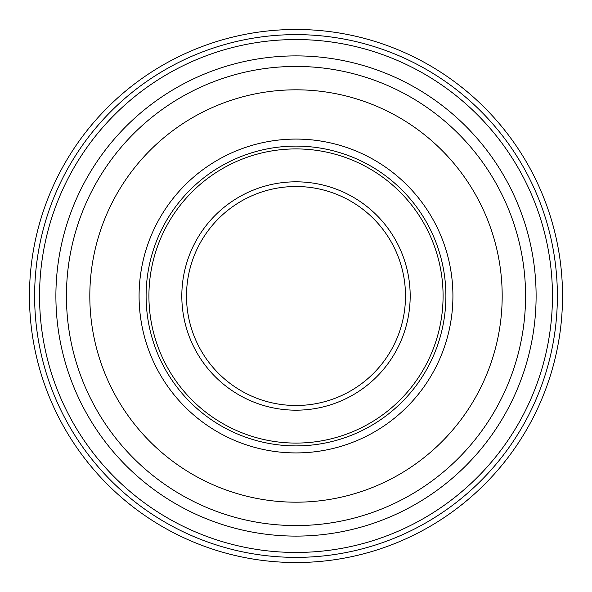 <?xml version="1.0" encoding="UTF-8"?>
<svg xmlns="http://www.w3.org/2000/svg" width="592" height="592" viewBox="0 0 592 592"><rect width="100%" height="100%" fill="white"/><g stroke="black" fill="none" stroke-linecap="round" stroke-linejoin="round"><path stroke-width="0.89" d="M557.375 296A261.375 261.375 0 0 0 296 34.625A261.375 261.375 0 0 0 34.625 296A261.375 261.375 0 0 0 296 557.375A261.375 261.375 0 0 0 557.375 296A261.375 261.375 0 0 1 296 557.375A261.375 261.375 0 0 1 34.625 296M405.498 296A109.498 109.498 0 0 1 296 405.498A109.498 109.498 0 0 1 186.502 296A109.498 109.498 0 0 1 296 186.502A109.498 109.498 0 0 1 405.498 296M181.818 296A114.182 114.182 0 0 0 296 410.182A114.182 114.182 0 0 0 410.182 296A114.182 114.182 0 0 0 296 181.818A114.182 114.182 0 0 0 181.818 296M445.894 296A149.894 149.894 0 0 0 296 146.106A149.894 149.894 0 0 0 146.106 296A149.894 149.894 0 0 0 296 445.894A149.894 149.894 0 0 0 445.894 296M148.918 296A147.082 147.082 0 0 1 296 148.918A147.082 147.082 0 0 1 443.082 296A147.082 147.082 0 0 1 296 443.082A147.082 147.082 0 0 1 148.918 296M304.281 29.6A266.526 266.526 0 0 0 29.6 287.719A266.526 266.526 0 0 0 287.719 562.4A266.526 266.526 0 0 0 562.4 304.281A266.526 266.526 0 0 0 304.281 29.6M296 39.546A256.454 256.454 0 0 0 39.546 296A256.454 256.454 0 0 0 296 552.454A256.454 256.454 0 0 0 552.454 296A256.454 256.454 0 0 0 296 39.546M296 536.108A240.108 240.108 0 0 1 55.892 296A240.108 240.108 0 0 1 296 55.892A240.108 240.108 0 0 1 536.108 296A240.108 240.108 0 0 1 296 536.108M66.43 296A229.57 229.57 0 0 0 296 525.57A229.57 229.57 0 0 0 525.57 296A229.57 229.57 0 0 0 296 66.43A229.57 229.57 0 0 0 66.43 296M89.814 296A206.186 206.186 0 0 1 296 89.814A206.186 206.186 0 0 1 502.186 296A206.186 206.186 0 0 1 296 502.186A206.186 206.186 0 0 1 89.814 296M139.083 296A156.917 156.917 0 0 0 296 452.917A156.917 156.917 0 0 0 452.917 296A156.917 156.917 0 0 0 296 139.083A156.917 156.917 0 0 0 139.083 296"/></g></svg>
